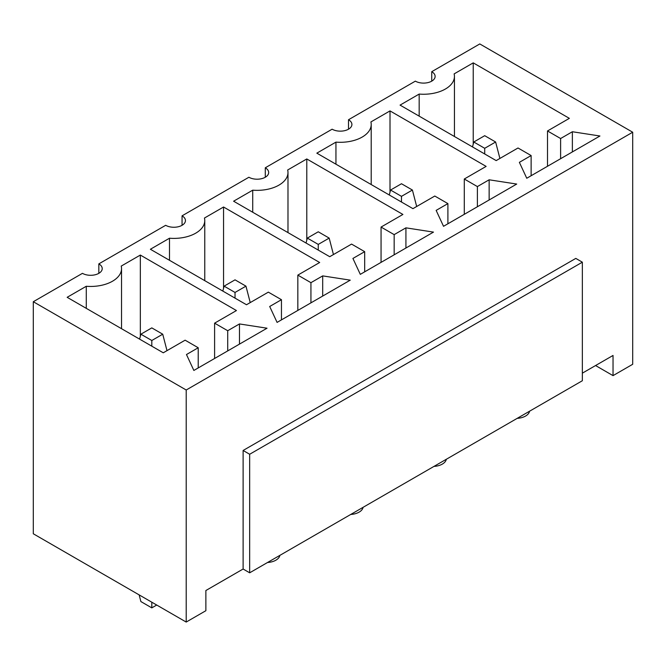 <?xml version="1.0" encoding="UTF-8"?>
<svg xmlns="http://www.w3.org/2000/svg" width="666" height="666" viewBox="0 0 666 666"><rect width="100%" height="100%" fill="white"/><g stroke="black" fill="none" stroke-linecap="round" stroke-linejoin="round"><path stroke-width="1" d="M472.502 146.928L473.784 142L484.706 148.302L495.629 142L499.9 158.45M495.629 142L484.706 135.689L473.784 142M484.706 148.302L484.706 153.979M389.277 194.98L390.559 190.043L401.481 196.353L412.404 190.043L416.675 206.493M412.404 190.043L401.481 183.741L390.559 190.043M401.481 196.353L401.481 202.031M306.052 243.032L307.334 238.095L318.256 244.405L329.179 238.095L333.45 254.545M329.179 238.095L318.256 231.793L307.334 238.095M318.256 244.405L318.256 250.075M222.827 291.084L224.109 286.147L235.031 292.449L245.954 286.147L250.225 302.597M245.954 286.147L235.031 279.845L224.109 286.147M235.031 292.449L235.031 298.127M139.144 594.888L140.884 601.565L151.806 607.875L151.806 602.197M139.602 339.136L140.884 334.199L151.806 340.501L162.729 334.199L167 350.649M162.729 334.199L151.806 327.888L140.884 334.199M151.806 340.501L151.806 346.178M156.718 605.036L151.806 607.875M249.667 572.81L249.667 454.262L582.35 262.188L582.35 380.736L249.667 572.81L243.115 569.022L205.869 590.526L205.869 610.705L186.205 622.061L186.205 390.001L632.7 132.226L632.7 364.277L613.036 375.632L613.036 355.453L582.35 373.168M186.205 622.061L33.3 533.774L33.3 301.723L82.451 273.343A11.588 6.685 180 0 0 95.072 274.792A11.588 6.685 180 0 0 102.223 268.614A11.588 6.685 180 0 0 98.834 263.886L165.676 225.299A11.588 6.685 180 0 0 178.297 226.748A11.588 6.685 180 0 0 185.448 220.563A11.588 6.685 180 0 0 182.059 215.834L248.901 177.248A11.588 6.685 180 0 0 261.522 178.696A11.588 6.685 180 0 0 268.673 172.519A11.588 6.685 180 0 0 265.284 167.79L332.126 129.196A11.588 6.685 180 0 0 344.755 130.644A11.588 6.685 180 0 0 351.906 124.467A11.588 6.685 180 0 0 348.509 119.738L415.351 81.144A11.588 6.685 180 0 0 427.98 82.592A11.588 6.685 180 0 0 435.131 76.415A11.588 6.685 180 0 0 431.735 71.687L479.795 43.939L632.7 132.226M186.205 390.001L33.3 301.723M582.35 262.188L575.799 258.4L243.115 450.474L243.115 569.022M419.172 116.142L419.172 94.073L400.058 105.111L496.178 160.598L518.015 147.985L531.127 155.553L519.372 162.338L526.756 178.255L599.933 136.006L572.369 131.743L560.614 138.528L547.51 130.961L569.355 118.348L473.235 62.862L454.129 73.893A30.894 17.832 0 0 1 454.437 76.415L454.437 136.497M419.172 94.073A30.894 17.832 0 0 0 454.437 76.415M335.947 164.194L335.947 142.124L316.833 153.155L412.945 208.649L434.79 196.037L447.902 203.605L436.147 210.389L443.531 226.307L516.708 184.057L489.144 179.795L477.389 186.58L464.285 179.012L486.13 166.4L390.01 110.906L370.895 121.945A30.894 17.832 0 0 1 371.212 124.467L371.212 184.549M335.947 142.124A30.894 17.832 0 0 0 371.212 124.467M252.722 212.246L252.722 190.176L233.608 201.207L329.72 256.701L351.565 244.089L364.677 251.656L352.922 258.441L360.306 274.359L433.483 232.109L405.919 227.839L394.164 234.632L381.06 227.064L402.905 214.452L306.785 158.958L287.67 169.996A30.894 17.832 0 0 1 287.987 172.519L287.987 232.6M252.722 190.176A30.894 17.832 0 0 0 287.987 172.519M169.497 260.289L169.497 238.22L150.383 249.259L246.495 304.745L268.34 292.141L281.452 299.7L269.697 306.493L277.081 322.402L350.258 280.153L322.694 275.89L310.939 282.675L297.835 275.108L319.672 262.504L223.56 207.009L204.445 218.04A30.894 17.832 0 0 1 204.762 220.563L204.762 280.652M169.497 238.22A30.894 17.832 0 0 0 204.762 220.563M86.272 308.341L86.272 286.272L67.158 297.311L163.27 352.797L185.115 340.184L198.218 347.752L186.472 354.537L193.856 370.454L267.033 328.205L239.469 323.942L227.714 330.727L214.602 323.16L236.447 310.547L140.335 255.061L121.22 266.092A30.894 17.832 0 0 1 121.537 268.614L121.537 328.704M86.272 286.272A30.894 17.832 0 0 0 121.537 268.614M98.834 273.343L98.834 263.886M182.059 225.299L182.059 215.834M595.562 365.542L613.036 375.632M227.714 350.907L227.714 330.727M239.469 344.122L239.469 323.942M214.602 358.475L214.602 323.16M198.218 367.932L198.218 347.752M140.335 336.297L140.335 255.061M265.284 177.248L265.284 167.79M310.939 302.855L310.939 282.675M322.694 296.07L322.694 275.89M297.835 310.423L297.835 275.108M281.452 319.88L281.452 299.7M223.56 288.245L223.56 207.009M348.509 129.196L348.509 119.738M394.164 254.803L394.164 234.632M405.919 248.018L405.919 227.839M381.06 262.371L381.06 227.064M364.677 271.836L364.677 251.656M306.785 240.201L306.785 158.958M431.735 81.144L431.735 71.687M477.389 206.76L477.389 186.58M489.144 199.966L489.144 179.795M464.285 214.327L464.285 179.012M447.902 223.784L447.902 203.605M390.01 192.149L390.01 110.906M249.667 454.262L243.115 450.474M560.614 158.708L560.614 138.528M572.369 151.923L572.369 131.743M547.51 166.275L547.51 130.961M531.127 175.732L531.127 155.553M473.235 144.097L473.235 62.862M279.87 555.369A13.903 8.025 180 0 1 267.516 562.504M363.095 507.317A13.903 8.025 180 0 1 350.741 514.452M446.32 459.274A13.903 8.025 180 0 1 433.966 466.408M529.553 411.222A13.903 8.025 180 0 1 517.191 418.356"/></g></svg>
